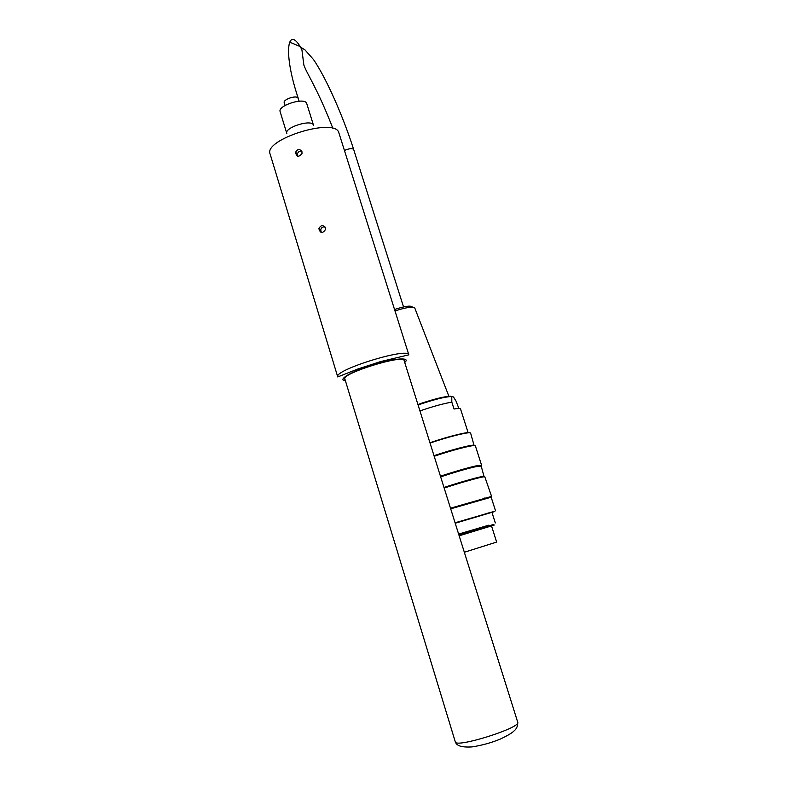 <?xml version="1.0" encoding="UTF-8"?>
<svg xmlns="http://www.w3.org/2000/svg" width="788" height="788" viewBox="0 0 788 788"><rect width="100%" height="100%" fill="white"/><g stroke="black" fill="none" stroke-linecap="round" stroke-linejoin="round"><path stroke-width="1.18" d="M338.968 133.133L338.879 132.857C335.629 116.86 263.025 139.348 270.156 154.153L337.717 376.851M325.454 227.88L325.552 229.466C322.568 233.681 320.342 233.425 318.874 228.697C320.795 224.954 322.981 224.678 325.454 227.88M301.952 151.69L301.991 153.512C298.75 157.472 296.593 157.078 295.539 152.311C297.549 148.843 299.686 148.637 301.952 151.69M404.333 361.229L404.342 360.569C403.801 354.048 340.771 373.65 344.691 379.117L345.046 379.57M301.725 151.138C299.598 150.813 298.179 151.71 297.47 153.847L297.746 156.27M324.932 226.875C322.706 226.619 321.297 227.624 320.716 229.879L321.337 232.519M459.168 535.791L491.505 525.911L496.657 542.065L464.339 552.26M458.902 408.509L456.016 401.092L453.504 396.985L451.76 396.462L451.82 402.136L454.016 409.002C458.025 408.351 460.202 408.342 460.537 408.992L460.566 409.061M451.82 402.136C443.063 403.653 432.435 406.588 419.945 410.922M449.022 396.63L414.616 307.625C411.356 306.601 404.815 307.714 395.005 310.964M394.542 309.497C405.278 306.01 411.267 305.251 412.498 307.202M491.535 526.02L494.243 525.054L493.613 524.434L458.931 535.052M458.626 534.077L488.619 525.222M429.933 442.748C448.471 436.335 469.875 431.125 470.15 432.858M470.643 433.183L470.052 432.839C467.136 432.09 447.111 437.173 430.041 443.063M455.08 522.779L494.125 511.451M492.007 512.594L494.825 511.294L488.609 512.939L455.188 523.143M475.381 445.9L474.8 445.604C471.894 445.043 451.623 450.322 434.178 456.262M470.623 433.124L474.012 445.2C471.145 444.639 451.13 449.859 434.001 455.691M481.192 466.082L475.223 466.791C466.181 468.899 454.656 472.248 440.65 476.848M440.443 476.188C454.666 471.519 466.358 468.121 475.519 465.994L481.586 465.255L475.361 445.841M450.49 508.181L491.574 496.401L484.768 476.71C482.01 476.612 461.738 482.266 444.176 488.058M481.182 466.043L483.98 476.297C481.251 476.198 461.236 481.764 443.989 487.476M495.524 510.791L491.17 497.208L450.697 508.831M494.243 525.054L459.158 535.761M455.218 523.222L491.919 512.328M306.768 103.642L313.476 125.193C312.078 118.771 284.044 127.449 286.822 133.448M306.729 103.533C305.232 96.825 277.307 105.474 280.164 111.758L286.793 133.369M408.824 354.836C408.194 346.907 332.979 370.291 337.747 376.94L358.028 368.922L380.505 361.623L408.824 354.836L338.879 132.857M345.41 380.771C336.811 380.062 351.33 371.424 372.96 364.785C394.571 358.048 411.385 356.994 404.707 362.421M451.76 396.462C444.609 396.837 433.38 399.674 418.073 404.983M417.926 404.51L421.679 403.19C435.153 398.738 444.836 396.403 450.706 396.187M285.089 105.464L284.232 102.676C282.803 99.662 295.52 95.121 297.903 97.81L299.135 101.169M289.432 42.109L298.75 45.94L304.995 49.92L313.555 59.593C326.675 78.839 343.312 116.988 353.684 149.513L353.467 149.188C351.546 148.233 348.542 148.656 344.435 150.478M517.706 722.172L517.736 722.271C521.095 727.856 454.952 748.551 455.287 741.813L344.711 378.467M295.539 152.311L297.47 153.847M318.874 228.697L320.716 229.879M460.537 408.992L468.102 432.592M475.223 466.791L475.519 465.994M484.659 498.597L484.955 497.809M491.919 512.308L495.317 522.927M332.92 128.474C326.921 113.009 320.854 99.189 314.707 87.025C308.866 75.284 306.286 71.432 303.873 65.118L301.893 49.693C288.369 23.679 281.917 49.595 298.258 98.333M353.684 149.513L403.515 306.906M403.988 360.126L517.736 722.271C517.854 726.083 516.534 729.048 513.786 731.175C512.033 732.958 507.708 735.519 500.804 738.858C491.919 742.611 482.315 745.3 471.992 746.916C458.833 747.674 456.419 744.66 455.297 741.863"/></g></svg>
